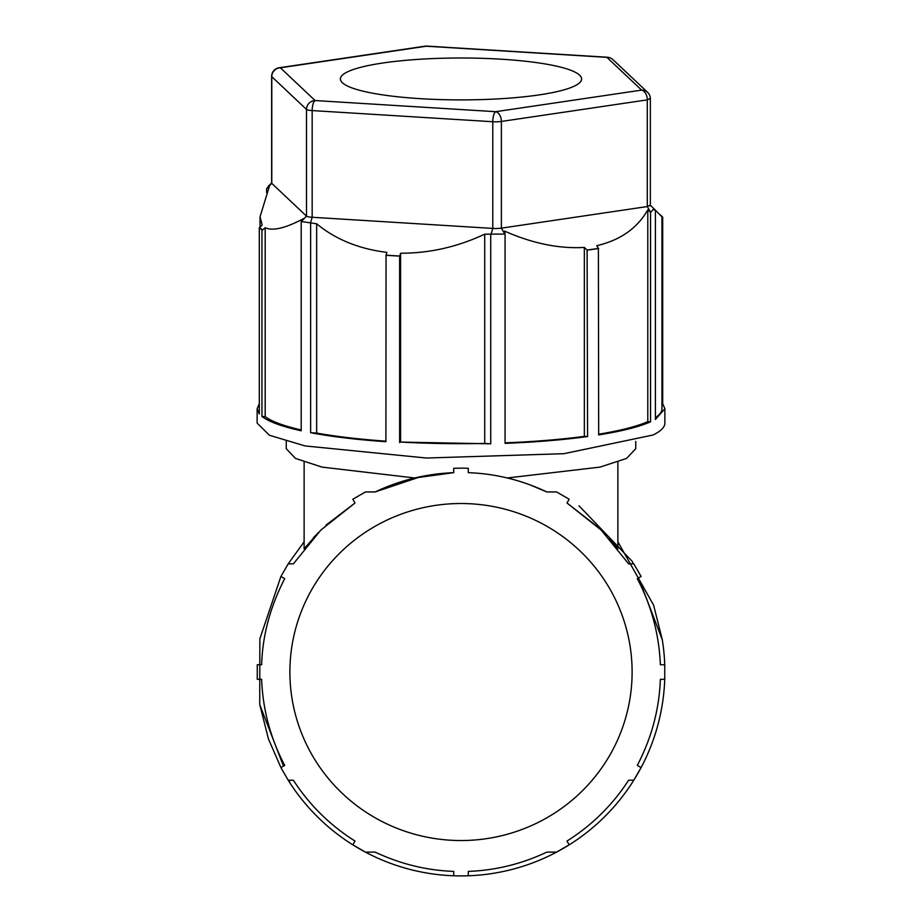 <?xml version="1.0" encoding="UTF-8"?>
<svg xmlns="http://www.w3.org/2000/svg" width="922" height="922" viewBox="0 0 922 922"><rect width="100%" height="100%" fill="white"/><g stroke="black" fill="none" stroke-linecap="round" stroke-linejoin="round"><path stroke-width="1.38" d="M288.92 780.208L290.027 783.078A203.866 203.866 0 0 0 664.739 679.307L660.371 679.307C659.23 709.444 651.543 738.142 637.298 765.41L641.09 767.6L633.806 780.208L628.631 780.208C612.634 804.906 592.085 825.178 566.995 841.048L569.174 844.829L556.565 852.112L546.85 852.112C521.737 863.96 495.552 870.391 468.284 871.394L468.284 875.773A203.866 203.866 0 0 1 453.716 875.773L453.716 871.394C426.448 870.391 400.263 863.96 375.15 852.112L365.435 852.112L352.826 844.829L355.005 841.048C330.041 825.34 309.504 805.056 293.369 780.208L288.194 780.208L280.91 767.6L284.702 765.41C270.457 738.142 262.77 709.444 261.629 679.307L257.261 679.307L257.261 664.75L261.629 664.75C262.54 635.419 270.238 606.722 284.702 578.647L280.91 576.469L259.854 638.785L259.739 704.558L273.788 740.977M598.643 527.626L566.995 503.009L601.19 530.092L628.631 563.849L633.806 563.849L641.09 576.469L637.298 578.647C651.381 605.477 659.08 634.186 660.371 664.75L664.739 664.75A203.866 203.866 0 0 0 662.353 640.087M283.48 766.113L276.024 746.774M304.122 541.825L288.194 563.849L293.369 563.849L320.81 530.092L355.005 503.009L352.826 499.228L365.435 491.945L375.15 491.945C399.998 480.178 426.183 473.758 453.716 472.663L453.716 468.284L461 468.157L453.716 468.284M633.195 563.849L632.262 561.429L578.958 505.74M662.411 640.075L638.577 577.91M617.878 541.802L653.594 605.109L662.353 639.926M289.992 782.985L288.217 780.208M280.933 767.588L268.44 738.937L259.774 704.662M347.352 71.939A120.621 20.941 -0 0 0 340.518 79.937A120.621 20.941 -0 0 0 443.321 99.668A120.621 20.941 -0 0 0 574.648 85.965A120.621 20.941 -0 0 0 581.482 79.937A120.621 20.941 -0 0 0 484.304 58.397A120.621 20.941 -0 0 0 347.352 71.939M664.739 664.75L664.739 679.307M616.795 547.414L609.235 538.517M304.122 462.083L304.122 548.786L318.459 532.443M326.031 525.114L355.005 503.009L352.826 499.228M315.428 535.613L313.457 537.745M280.91 576.469L288.194 563.849M649.849 99.219L650.217 98.435L647.29 99.864A8.736 5.578 -98.4 0 0 641.62 90.102L606.907 57.36L607.898 57.395M649.849 205.906L650.217 205.122L647.29 206.551L647.29 99.864L501.384 121.45A8.736 5.578 -98.4 0 0 495.713 111.689L641.62 90.102A8.736 8.459 -46.7 0 1 647.613 92.35L612.899 59.607A8.736 8.459 -46.7 0 0 606.907 57.36L426.287 46.215A8.736 2.881 -86.5 0 1 426.828 46.1A8.736 8.736 0 0 0 425.007 46.181L279.101 67.767A8.736 8.736 0 0 0 271.644 76.411A8.736 1.521 -0 0 0 271.783 76.687L306.496 109.418A8.736 1.521 -0 0 0 309.319 110.283A8.736 1.521 -0 0 0 312.166 110.571L492.786 121.727L492.786 228.414L312.166 217.269L312.166 110.571A8.736 2.881 93.5 0 1 312.178 109.787A8.736 2.881 93.5 0 1 315.094 100.544A8.736 8.459 133.3 0 0 306.496 109.418L306.496 216.117L271.783 183.386L271.783 76.687A8.736 8.459 133.3 0 1 280.38 67.802A8.736 5.578 -98.4 0 0 279.101 67.767M268.901 185.783L266.585 188.849L269.328 186.544L260.039 216.797L262.171 225.014L259.75 227.515L262.436 230.039L265.19 227.722C272.728 231.226 285.474 228.218 303.419 218.675L301.194 221.499L316.661 223.792C335.62 239.432 359.027 248.952 386.883 252.374L386.053 255.198L399.779 256.051L400.597 253.216C429.433 253.296 457.473 246.946 484.718 234.165L505.06 234.073L504.53 231.088C532.501 243.466 559.101 248.905 584.352 247.419L587.107 250.081L598.39 248.41L596.788 245.667C620.252 240.227 637.252 228.299 647.786 209.893L650.655 212.348L647.29 206.551L501.384 228.149L501.384 121.45A8.736 1.521 180 0 1 496.048 121.808A8.736 1.521 180 0 1 492.786 121.727A8.736 2.881 93.5 0 1 492.797 120.932A8.736 2.881 93.5 0 1 495.713 111.689L315.094 100.544L280.38 67.802L426.287 46.215A8.736 5.578 -98.4 0 0 425.007 46.181M461 503.516A171.112 168.507 180 0 0 289.888 672.034A171.112 168.507 180 0 0 461 840.541A171.112 168.507 180 0 0 632.112 672.034A171.112 168.507 180 0 0 461 503.516M461 468.157A203.866 203.866 0 0 1 468.284 468.284L468.284 472.663C495.517 473.666 521.714 480.085 546.85 491.945L556.565 491.945L569.174 499.228L566.995 503.009L569.174 499.228M529.309 484.58L546.85 491.945M453.716 472.663L414.704 477.976L322.032 467.108L295.443 458.418L286.258 448.714L286.258 441.373M635.742 441.373L635.742 448.714L626.557 458.418L599.968 467.108L507.296 477.976M661.961 216.935L662.688 217.2A203.866 35.405 -0 0 0 660.048 214.711L659.933 214.699M650.655 212.348L653.099 209.501L655.415 210.17L655.415 419.452L664.866 408.792L664.866 423.14A203.866 35.405 180 0 1 653.099 434.988L563.93 453.693L426.356 458.027L305.078 445.937L269.489 435.276L257.134 423.14L257.134 408.792L259.312 403.629M655.415 210.216L661.961 216.797L661.961 408.792A200.961 34.898 -0 0 1 655.415 417.631M662.688 217.2L662.688 403.629L664.866 408.792M662.688 403.629L661.961 403.652M271.783 182.833A8.736 1.521 -0 0 0 271.644 183.109A8.736 1.521 -0 0 0 271.783 183.386L266.689 188.653M301.39 221.395L306.496 216.117A8.736 1.521 -0 0 0 312.166 217.269L310.426 223.228M266.585 192.548L266.585 188.849M262.436 230.039L261.952 230.016A203.866 35.405 180 0 1 259.312 227.527L259.312 413.955L257.134 408.792M504.749 233.946L501.384 228.149A8.736 1.521 180 0 1 492.786 228.414L491.046 234.384M316.661 223.792L316.661 433.075L310.645 432.706L310.645 223.424M386.053 255.198L385.903 441.707C356.895 439.69 331.805 436.694 310.645 432.706M316.661 433.075A200.961 34.898 -0 0 0 385.903 441.165M587.107 250.081L587.591 436.544C563.054 439.898 535.532 442.168 505.06 443.355L505.06 234.073M587.591 436.544L584.352 436.348A200.961 34.898 -0 0 1 505.06 442.837M265.19 227.722L265.19 416.64L261.952 416.444C268.786 421.734 281.867 426.517 301.194 430.781L301.194 221.499M265.19 416.64A200.961 34.898 -0 0 0 301.194 429.952M490.735 443.816L484.718 443.447A200.961 34.898 -0 0 1 400.597 442.076L490.735 443.816L490.735 234.534M650.54 212.556L650.54 421.838C638.946 426.874 621.659 431.231 598.678 434.907L598.39 248.41M650.54 421.838L647.786 421.665L647.786 209.893M598.678 434.216A200.961 34.898 -0 0 0 647.786 421.665M584.352 247.419L584.352 436.348M587.591 250.116A203.866 35.405 -0 0 0 598.678 248.467M484.718 234.165L484.718 443.447M400.597 253.216L400.597 442.076M385.903 255.279A203.866 35.405 -0 0 0 399.629 256.12L399.779 256.051M399.629 256.12L399.629 442.548M261.952 230.016L261.952 416.444M655.265 210.02L650.356 205.272L655.312 210.078M421.031 476.57L375.15 491.945M612.899 59.607A8.736 8.736 0 0 0 607.448 57.245L426.828 46.1M271.644 183.109L271.644 76.411M650.356 205.399L650.356 98.7A8.736 8.736 0 0 0 647.613 92.35M260.039 216.797L260.039 227.215M271.644 182.971L268.233 186.279M617.878 462.083L617.878 548.774"/></g></svg>
